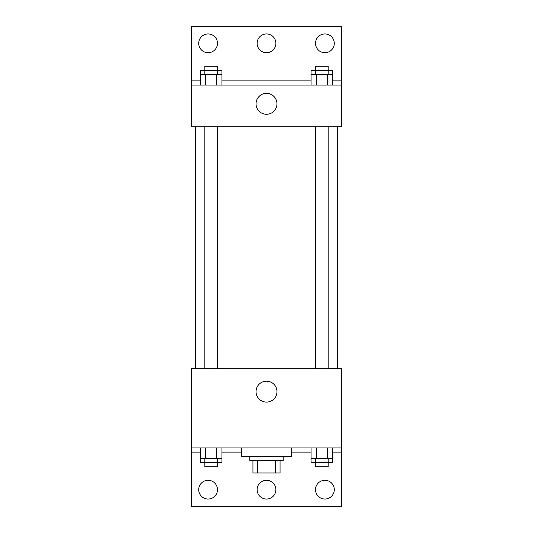 <?xml version="1.0" encoding="UTF-8"?>
<svg xmlns="http://www.w3.org/2000/svg" width="533" height="533" viewBox="0 0 533 533"><rect width="100%" height="100%" fill="white"/><g stroke="black" fill="none" stroke-linecap="round" stroke-linejoin="round"><path stroke-width="0.8" d="M275.281 460.465L275.281 472.978L252.942 472.978L252.942 460.465M275.281 472.978L280.058 472.978L280.058 460.465L280.058 472.978M283.183 456.295L283.183 460.465L249.817 460.465L249.817 456.295M257.719 460.465L257.719 472.978M241.469 447.953L241.469 456.295L291.531 456.295L291.531 447.953M191.414 447.953L191.414 368.696L341.586 368.696L341.586 447.953L191.414 447.953L191.414 506.35L341.586 506.35L341.586 452.124L332.732 452.124M341.586 447.953L341.586 452.124M256.04 391.642A10.46 10.46 0 0 1 271.73 382.581A10.46 10.46 0 0 1 271.73 400.696A10.46 10.46 0 0 1 256.04 391.642M311.059 452.124L291.531 452.124M241.469 452.124L221.941 452.124M200.268 452.124L191.414 452.124M315.516 489.667A9.387 9.387 0 0 1 329.594 481.539A9.387 9.387 0 0 1 329.594 497.795A9.387 9.387 0 0 1 315.516 489.667M198.716 489.667A9.387 9.387 0 0 1 212.794 481.539A9.387 9.387 0 0 1 212.794 497.795A9.387 9.387 0 0 1 198.716 489.667M257.113 489.667A9.387 9.387 0 0 1 271.19 481.539A9.387 9.387 0 0 1 271.19 497.795A9.387 9.387 0 0 1 257.113 489.667M337.409 126.761L337.409 368.696M328.155 368.696L328.155 126.761M217.364 126.761L217.364 368.696M341.586 126.761L191.414 126.761L191.414 26.65L341.586 26.65L341.586 126.761M341.586 85.047L191.414 85.047M256.04 103.822A10.46 10.46 0 0 1 271.73 94.761A10.46 10.46 0 0 1 271.73 112.876A10.46 10.46 0 0 1 256.04 103.822M191.414 80.876L200.268 80.876M221.941 80.876L311.059 80.876M332.732 80.876L341.586 80.876M257.113 43.333A9.387 9.387 0 0 1 271.19 35.205A9.387 9.387 0 0 1 271.19 51.461A9.387 9.387 0 0 1 257.113 43.333M217.484 43.333A9.387 9.387 0 0 1 203.406 51.461A9.387 9.387 0 0 1 203.406 35.205A9.387 9.387 0 0 1 217.484 43.333M334.284 43.333A9.387 9.387 0 0 1 320.206 51.461A9.387 9.387 0 0 1 320.206 35.205A9.387 9.387 0 0 1 334.284 43.333M328.155 74.62L328.155 66.279L315.636 66.279L315.636 70.449L332.732 70.449L332.732 74.62L311.059 74.62L311.059 85.047M332.732 74.62L332.732 85.047M327.315 74.62L327.315 85.047M316.475 74.62L316.475 85.047M217.364 74.62L217.364 66.279L204.845 66.279L204.845 70.449L221.941 70.449L221.941 74.62L200.268 74.62L200.268 85.047M221.941 74.62L221.941 85.047M216.525 74.62L216.525 85.047M205.685 74.62L205.685 85.047M315.636 74.62L315.636 70.449L311.059 70.449L311.059 74.62M204.845 74.62L204.845 70.449L200.268 70.449L200.268 74.62M332.732 447.953L332.732 458.38L311.059 458.38L311.059 462.551L328.155 462.551L328.155 466.721L315.636 466.721L315.636 458.38M311.059 447.953L311.059 458.38M327.315 447.953L327.315 458.38M316.475 447.953L316.475 458.38M328.155 458.38L328.155 462.551L332.732 462.551L332.732 458.38M221.941 447.953L221.941 458.38L200.268 458.38L200.268 462.551L217.364 462.551L217.364 466.721L204.845 466.721L204.845 458.38M200.268 447.953L200.268 458.38M216.525 447.953L216.525 458.38M205.685 447.953L205.685 458.38M217.364 458.38L217.364 462.551L221.941 462.551L221.941 458.38M195.591 126.761L195.591 368.696M315.636 368.696L315.636 126.761M204.845 126.761L204.845 368.696"/></g></svg>
